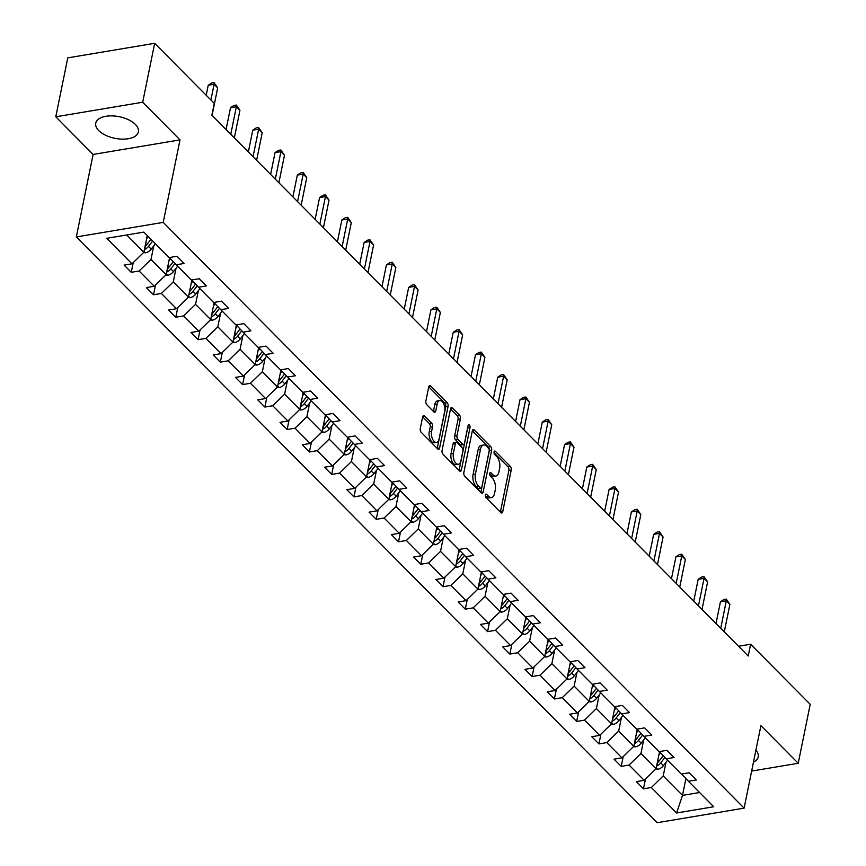 <?xml version="1.0" encoding="UTF-8"?>
<svg xmlns="http://www.w3.org/2000/svg" width="866" height="866" viewBox="0 0 866 866"><rect width="100%" height="100%" fill="white"/><g stroke="black" fill="none" stroke-linecap="round" stroke-linejoin="round"><path stroke-width="1.3" d="M485.317 494.984A1.916 0.996 80.5 0 0 485.978 497.593L500.862 512.607A2.739 1.429 80.5 0 0 501.782 512.997A2.739 1.429 80.5 0 0 502.735 511.709L511.211 470.054A2.739 1.429 80.5 0 0 510.28 466.33L495.384 451.316A1.916 0.996 80.5 0 0 494.746 451.045A1.916 0.996 80.5 0 0 494.075 451.944A1.916 0.996 80.5 0 0 494.724 454.553L496.651 456.501A8.768 4.568 80.5 0 1 499.639 468.419L498.924 471.894A8.768 4.568 80.5 0 1 495.893 476.019A8.768 4.568 80.5 0 1 492.938 474.774L491.011 472.836A1.916 0.996 80.5 0 0 490.362 472.565A1.916 0.996 80.5 0 0 489.701 473.464A1.916 0.996 80.5 0 0 490.351 476.073L492.278 478.021A8.768 4.568 80.5 0 1 495.255 489.94L494.551 493.414A8.768 4.568 80.5 0 1 491.509 497.539A8.768 4.568 80.5 0 1 488.554 496.294L486.627 494.356A1.916 0.996 80.5 0 0 485.988 494.085A1.916 0.996 80.5 0 0 485.317 494.984M98.756 130.582A21.758 11.02 -168.5 0 0 121.792 139.134A21.758 11.02 -168.5 0 0 138.398 131.849A21.758 11.02 -168.5 0 0 135.399 124.444A21.758 11.02 -168.5 0 0 112.364 115.892A21.758 11.02 -168.5 0 0 95.747 123.167A21.758 11.02 -168.5 0 0 98.756 130.582M753.463 762.156A21.758 11.02 -168.5 0 0 758.259 756.895A21.758 11.02 -168.5 0 0 755.899 750.183M424.513 415.961A2.739 1.429 80.5 0 0 423.593 415.583A2.739 1.429 80.5 0 0 422.651 416.871L420.27 428.551A2.739 1.429 80.5 0 0 421.201 432.275L437.731 448.956A2.739 1.429 80.5 0 0 438.661 449.335A2.739 1.429 80.5 0 0 439.603 448.047L448.079 406.403A2.739 1.429 80.5 0 0 447.148 402.668L430.619 385.998A2.739 1.429 80.5 0 0 429.688 385.608A2.739 1.429 80.5 0 0 428.746 386.896L425.866 401.012A2.739 1.429 80.5 0 0 426.797 404.747L433.877 411.88A2.739 1.429 80.5 0 0 434.797 412.27A2.739 1.429 80.5 0 0 435.75 410.982L437.178 403.978A7.329 3.821 80.5 0 1 439.712 400.536A7.329 3.821 80.5 0 1 443.738 403.935A7.329 3.821 80.5 0 1 444.669 411.534L439.094 438.954A7.329 3.821 80.5 0 1 436.551 442.407A7.329 3.821 80.5 0 1 432.535 438.997A7.329 3.821 80.5 0 1 431.593 431.398L432.524 426.83A2.739 1.429 80.5 0 0 431.593 423.106L424.513 415.961L422.846 416.243M180.02 139.881L142.684 102.231L154.678 43.3L67.775 57.86L55.781 116.802L93.117 154.44L76.327 236.948L163.23 222.389L180.02 139.881L93.117 154.44M751.656 771.076L798.225 763.271L760.9 725.632L744.111 808.14L163.23 222.389M798.225 763.271L810.219 704.339L750.616 644.239L738.536 646.263M154.678 43.3L214.281 103.4L211.878 115.189L748.224 656.027L750.616 644.239M463.851 472.5A2.739 1.429 80.5 0 0 464.782 476.224L481.312 492.895A2.739 1.429 80.5 0 0 482.232 493.284A2.739 1.429 80.5 0 0 483.185 491.996L491.661 450.342A2.739 1.429 80.5 0 0 490.73 446.618L474.189 429.947A2.739 1.429 80.5 0 0 473.269 429.558A2.739 1.429 80.5 0 0 472.327 430.846L463.851 472.5M467.716 427.349A1.916 0.996 80.5 0 1 467.662 428.075L470.011 427.674L461.394 470.022A2.739 1.429 80.5 0 1 460.452 471.31A2.739 1.429 80.5 0 1 459.521 470.92L442.991 454.249A2.739 1.429 80.5 0 1 442.061 450.526L450.536 408.871L457.129 415.496L459.478 415.106L452.409 407.973A2.739 1.429 80.5 0 0 451.478 407.583A2.739 1.429 80.5 0 0 450.536 408.871M457.129 415.496A2.739 1.429 80.5 0 1 458.06 419.231L460.409 418.83A2.739 1.429 80.5 0 0 459.478 415.106M460.409 418.83L456.977 435.728A2.739 1.429 80.5 0 0 457.908 439.452L462.596 444.182A2.739 1.429 80.5 0 0 463.526 444.572A2.739 1.429 80.5 0 0 464.468 443.284L468.051 425.704A1.916 0.996 80.5 0 1 468.712 424.795A1.916 0.996 80.5 0 1 469.762 425.693A1.916 0.996 80.5 0 1 470.011 427.674M142.684 102.231L55.781 116.802M143.832 232.099L169.097 257.581L176.967 256.26L184.101 263.459L176.231 264.779L191.364 280.043L199.234 278.722L206.368 285.921L198.509 287.241L213.631 302.494L221.501 301.173L228.646 308.372L220.776 309.692L235.909 324.956L243.779 323.635L250.913 330.834L243.043 332.154L258.176 347.407L266.046 346.086L273.18 353.285L265.31 354.605L280.443 369.869L288.313 368.548L295.458 375.747L287.588 377.067L302.721 392.32L310.591 391.01L317.725 398.198L309.855 399.518L324.988 414.782L332.858 413.461L339.992 420.66L332.122 421.98L347.255 437.233L355.125 435.923L362.269 443.111L354.4 444.431L369.533 459.694L377.392 458.374L384.536 465.572L376.667 466.893L391.8 482.145L399.67 480.836L406.804 488.034L398.934 489.344L414.067 504.607L421.937 503.287L429.071 510.485L421.212 511.806L436.334 527.069L444.204 525.749L451.348 532.947L443.479 534.257L458.612 549.52L466.482 548.2L473.615 555.398L465.746 556.719L480.879 571.982L488.749 570.662L495.882 577.86L488.013 579.181L503.146 594.433L511.016 593.113L518.16 600.311L510.291 601.632L525.424 616.895L533.294 615.574L540.427 622.773L532.558 624.094L547.691 639.346L555.561 638.025L562.694 645.224L554.825 646.545L569.958 661.808L577.828 660.487L584.972 667.686L577.102 669.007L592.236 684.259L600.095 682.938L607.239 690.137L599.369 691.458L614.503 706.721L622.373 705.4L629.506 712.599L621.636 713.92L636.77 729.172L644.64 727.862L651.773 735.05L643.914 736.371L659.037 751.634L666.907 750.313L674.051 757.512L666.181 758.832L681.315 774.085L689.184 772.775L696.318 779.974L688.448 781.284L713.714 806.766L676.606 812.99L651.34 787.508L643.47 788.829L636.337 781.63L644.207 780.309L629.073 765.046L621.203 766.367L614.059 759.168L621.929 757.847L606.795 742.595L598.936 743.916L591.792 736.717L599.662 735.396L584.528 720.133L576.659 721.454L569.525 714.255L577.395 712.935L562.261 697.682L554.392 698.992L547.258 691.804L555.117 690.483L539.983 675.22L532.125 676.541L524.98 669.342L532.85 668.022L517.716 652.769L509.847 654.079L502.713 646.88L510.583 645.571L495.449 630.307L487.58 631.628L480.446 624.429L488.316 623.109L473.182 607.856L465.313 609.166L458.168 601.967L466.038 600.658L450.905 585.394L443.035 586.715L435.901 579.516L443.771 578.196L428.638 562.932L420.768 564.253L413.634 557.055L421.504 555.745L406.37 540.481L398.501 541.802L391.356 534.603L399.226 533.283L384.093 518.02L376.234 519.34L369.089 512.142L376.959 510.821L361.826 495.569L353.956 496.889L346.822 489.691L354.692 488.37L339.559 473.107L331.689 474.427L324.555 467.229L332.414 465.908L317.292 450.656L309.422 451.976L302.277 444.778L310.147 443.457L295.014 428.194L287.144 429.514L280.01 422.316L287.88 420.995L272.747 405.743L264.877 407.052L257.743 399.865L265.613 398.544L250.48 383.281L242.61 384.601L235.465 377.403L243.335 376.082L228.202 360.83L220.332 362.14L213.198 354.952L221.068 353.631L205.935 338.368L198.065 339.689L190.931 332.49L198.801 331.169L183.668 315.917L175.798 317.227L168.654 310.028L176.523 308.718L161.39 293.455L153.531 294.776L146.386 287.577L154.256 286.256L139.123 270.993L131.253 272.314L124.119 265.115L131.989 263.805L106.724 238.323L143.832 232.099M76.327 236.948L657.207 822.7L744.111 808.14M169.574 257.787L166.131 274.706L151.009 259.443L153.78 245.803M151.009 259.443L139.123 270.993M166.131 274.706L154.256 286.256M169.346 257.538L176.231 264.779M191.851 280.238L188.409 297.157L173.276 281.905L176.047 268.254M173.276 281.905L161.39 293.455M188.409 297.157L176.523 308.718M191.613 279.999L198.509 287.241M214.119 302.699L210.676 319.619L195.543 304.356L198.325 290.716M195.543 304.356L183.668 315.917M210.676 319.619L198.801 331.169M213.88 302.45L220.776 309.692M236.386 325.161L232.943 342.07L217.81 326.818L220.592 313.167M217.81 326.818L205.935 338.368M232.943 342.07L221.068 353.631M236.158 324.912L243.043 332.154M258.663 347.612L255.221 364.532L240.088 349.269L242.859 335.629M240.088 349.269L228.202 360.83M255.221 364.532L243.335 376.082M258.425 347.363L265.31 354.605M280.93 370.074L277.488 386.983L262.355 371.731L265.126 358.08M262.355 371.731L250.48 383.281M277.488 386.983L265.613 398.544M280.692 369.825L287.588 377.067M303.197 392.525L299.755 409.445L284.622 394.182L287.404 380.542M284.622 394.182L272.747 405.743M299.755 409.445L287.88 420.995M302.97 392.276L309.855 399.518M325.464 414.987L322.022 431.896L306.9 416.643L309.671 402.993M306.9 416.643L295.014 428.194M322.022 431.896L310.147 443.457M325.237 414.738L332.122 421.98M347.742 437.438L344.3 454.358L329.167 439.094L331.938 425.455M329.167 439.094L317.292 450.656M344.3 454.358L332.414 465.908M347.504 437.2L354.4 444.431M370.009 459.9L366.567 476.82L351.434 461.556L354.216 447.906M351.434 461.556L339.559 473.107M366.567 476.82L354.692 488.37M369.771 459.651L376.667 466.893M392.276 482.351L388.834 499.271L373.701 484.007L376.483 470.368M373.701 484.007L361.826 495.569M388.834 499.271L376.959 510.821M392.049 482.113L398.934 489.344M414.554 504.813L411.112 521.733L395.978 506.469L398.75 492.83M395.978 506.469L384.093 518.02M411.112 521.733L399.226 533.283M414.316 504.564L421.212 511.806M436.821 527.264L433.379 544.184L418.246 528.931L421.028 515.281M418.246 528.931L406.37 540.481M433.379 544.184L421.504 555.745M436.583 527.026L443.479 534.257M459.088 549.726L455.646 566.645L440.513 551.382L443.295 537.743M440.513 551.382L428.638 562.932M455.646 566.645L443.771 578.196M458.861 549.477L465.746 556.719M481.366 572.177L477.924 589.097L462.79 573.844L465.562 560.194M462.79 573.844L450.905 585.394M477.924 589.097L466.038 600.658M481.128 571.939L488.013 579.181M503.633 594.639L500.191 611.558L485.057 596.295L487.829 582.656M485.057 596.295L473.182 607.856M500.191 611.558L488.316 623.109M503.395 594.39L510.291 601.632M525.9 617.101L522.458 634.009L507.324 618.757L510.106 605.107M507.324 618.757L495.449 630.307M522.458 634.009L510.583 645.571M525.673 616.852L532.558 624.094M548.167 639.552L544.725 656.471L529.602 641.208L532.374 627.569M529.602 641.208L517.716 652.769M544.725 656.471L532.85 668.022M547.94 639.303L554.825 646.545M570.445 662.014L567.003 678.922L551.869 663.67L554.641 650.02M551.869 663.67L539.983 675.22M567.003 678.922L555.117 690.483M570.207 661.765L577.102 669.007M592.712 684.465L589.27 701.384L574.136 686.121L576.918 672.481M574.136 686.121L562.261 697.682M589.27 701.384L577.395 712.935M592.474 684.216L599.369 691.458M614.979 706.927L611.537 723.835L596.403 708.583L599.185 694.933M596.403 708.583L584.528 720.133M611.537 723.835L599.662 735.396M614.752 706.678L621.636 713.92M637.257 729.378L633.815 746.297L618.681 731.034L621.452 717.394M618.681 731.034L606.795 742.595M633.815 746.297L621.929 757.847M637.019 729.14L643.914 736.371M659.524 751.84L656.082 768.759L640.948 753.496L643.73 739.845M640.948 753.496L629.073 765.046M656.082 768.759L644.207 780.309M659.286 751.591L666.181 758.832M685.904 778.61L682.495 795.389L663.215 775.947L665.997 762.307M663.215 775.947L651.34 787.508M676.606 812.99L682.495 795.389L699.587 792.52M126.728 234.967L143.864 252.244L147.263 235.563M681.564 774.052L688.448 781.284M143.864 252.244L131.989 263.805M645.451 779.097L643.47 788.829M623.184 756.635L621.203 766.367M600.907 734.184L598.936 743.916M578.64 711.722L576.659 721.454M556.373 689.26L554.392 698.992M534.106 666.809L532.125 676.541M511.828 644.347L509.847 654.079M489.561 621.896L487.58 631.628M467.294 599.434L465.313 609.166M445.016 576.983L443.035 586.715M422.749 554.521L420.768 564.253M400.482 532.07L398.501 541.802M378.204 509.609L376.234 519.34M355.937 487.157L353.956 496.889M333.67 464.696L331.689 474.427M311.403 442.245L309.422 451.976M289.125 419.783L287.144 429.514M266.858 397.321L264.877 407.052M244.591 374.87L242.61 384.601M222.313 352.408L220.332 362.14M200.046 329.957L198.065 339.689M177.779 307.495L175.798 317.227M155.501 285.044L153.531 294.776M133.234 262.582L131.253 272.314M485.274 495.742L486.205 496.694A8.768 4.568 80.5 0 0 489.16 497.928L491.509 497.539M495.893 476.019L493.544 476.408A8.768 4.568 80.5 0 1 490.589 475.174L489.647 474.232M500.375 512.12A2.739 1.429 80.5 0 0 500.386 512.098L508.862 470.455A2.739 1.429 80.5 0 0 507.931 466.72L494.031 452.712M480.836 492.408A2.739 1.429 80.5 0 0 480.836 492.386L489.312 450.742A2.739 1.429 80.5 0 0 488.381 447.008L472.327 430.824M480.435 488.099A1.916 0.996 80.5 0 0 481.074 488.37A1.916 0.996 80.5 0 0 481.745 487.471L489.182 450.915A1.916 0.996 80.5 0 0 488.532 448.307L486.497 446.25A8.768 4.568 80.5 0 0 483.542 445.016A8.768 4.568 80.5 0 0 480.511 449.14L475.423 474.124A8.768 4.568 80.5 0 0 478.4 486.053L480.435 488.099L478.086 488.5A1.916 0.996 80.5 0 0 478.725 488.77L481.074 488.37M483.542 445.016L481.193 445.405A8.768 4.568 80.5 0 0 478.162 449.53L480.511 449.14M478.086 488.5L476.051 486.443A8.768 4.568 80.5 0 1 473.074 474.525L478.162 449.53M458.06 419.231L454.628 436.118A2.739 1.429 80.5 0 0 455.559 439.852L460.247 444.583A2.739 1.429 80.5 0 0 461.177 444.972L463.526 444.572M467.662 428.075L459.045 470.422L461.394 470.022M453.405 453.254A7.329 3.821 80.5 0 0 454.347 460.853A7.329 3.821 80.5 0 0 458.363 464.263A7.329 3.821 80.5 0 0 460.907 460.809L462.866 451.154A2.739 1.429 80.5 0 0 461.935 447.43L457.248 442.688A2.739 1.429 80.5 0 0 456.328 442.31A2.739 1.429 80.5 0 0 455.375 443.598L453.405 453.254L451.056 453.643A7.329 3.821 80.5 0 0 451.998 461.253A7.329 3.821 80.5 0 0 456.014 464.652L458.363 464.263M456.328 442.31L453.979 442.699A2.739 1.429 80.5 0 0 453.026 443.987L455.375 443.598M451.056 453.643L453.026 443.987M436.551 442.407L434.202 442.797A7.329 3.821 80.5 0 1 430.185 439.387A7.329 3.821 80.5 0 1 429.244 431.788L430.175 427.219A2.739 1.429 80.5 0 0 429.244 423.496L422.651 416.849M439.712 400.536L437.362 400.926A7.329 3.821 80.5 0 0 434.829 404.368L437.178 403.978M433.401 411.393A2.739 1.429 80.5 0 0 433.401 411.372L434.829 404.368M437.254 448.469A2.739 1.429 80.5 0 0 437.254 448.447L445.73 406.793A2.739 1.429 80.5 0 0 444.799 403.069L428.746 386.875M655.735 769.095L657.77 769.3A7.393 5.077 -44.8 0 0 663.421 765.631L667.589 760.251M658.853 755.109L660.552 752.922M656.623 766.074L656.872 765.988A7.393 5.077 -44.8 0 0 660.715 762.903L664.893 757.479M663.215 755.715L659.004 761.171A7.393 5.077 135.2 0 1 657.262 762.946M720.728 628.294L726.325 600.788L729.886 604.381L724.29 631.899M716.02 623.552L720.447 601.773L726.325 600.788L726.249 599.099L729.886 604.381M720.447 601.773L723.911 599.488L726.249 599.099M633.468 746.633L635.492 746.849A7.393 5.077 -44.8 0 0 641.154 743.18L645.311 737.789M636.586 732.658L638.285 730.46M634.356 743.623L634.605 743.526A7.393 5.077 -44.8 0 0 638.448 740.441L642.626 735.028M640.948 733.253L636.727 738.709A7.393 5.077 135.2 0 1 634.995 740.484M611.19 724.171L613.225 724.387A7.393 5.077 -44.8 0 0 618.887 720.718L623.044 715.338M614.319 710.196L616.007 707.998M612.089 721.162L612.338 721.075A7.393 5.077 -44.8 0 0 616.17 717.99L620.359 712.566M618.67 710.802L614.459 716.258A7.393 5.077 135.2 0 1 612.727 718.033M698.451 605.843L704.047 578.326L707.619 581.93L702.023 609.437M693.753 601.091L698.18 579.311L704.047 578.326L703.982 576.637L707.619 581.93M698.18 579.311L701.633 577.027L703.982 576.637M676.184 583.381L681.78 555.875L685.352 559.468L679.756 586.986M671.475 578.64L675.913 556.849L681.78 555.875L681.715 554.175L685.352 559.468M675.913 556.849L679.366 554.576L681.715 554.175M588.923 701.72L590.958 701.936A7.393 5.077 -44.8 0 0 596.62 698.267L600.777 692.876M592.052 687.734L593.74 685.547M589.811 698.71L590.06 698.613A7.393 5.077 -44.8 0 0 593.903 695.528L598.081 690.115M596.403 688.34L592.192 693.796A7.393 5.077 135.2 0 1 590.45 695.571M653.917 560.93L659.513 533.413L663.085 537.007L657.478 564.524M649.208 556.178L653.635 534.398L659.513 533.413L659.448 531.724L663.085 537.007M653.635 534.398L657.099 532.114L659.448 531.724M566.656 679.258L568.681 679.474A7.393 5.077 -44.8 0 0 574.342 675.805L578.51 670.425M569.774 665.283L571.473 663.085M567.544 676.249L567.793 676.162A7.393 5.077 -44.8 0 0 571.636 673.066L575.814 667.654M574.136 665.889L569.915 671.345A7.393 5.077 135.2 0 1 568.183 673.12M631.639 538.468L637.246 510.951L640.808 514.556L635.211 542.073M626.941 533.727L631.368 511.936L637.246 510.951L637.17 509.262L640.808 514.556M631.368 511.936L634.821 509.663L637.17 509.262M544.389 656.807L546.414 657.023A7.393 5.077 -44.8 0 0 552.075 653.354L556.232 647.963M547.507 642.821L549.196 640.634M545.277 653.798L545.526 653.7A7.393 5.077 -44.8 0 0 549.358 650.615L553.547 645.202M551.859 643.427L547.648 648.883A7.393 5.077 135.2 0 1 545.916 650.658M609.372 516.017L614.968 488.5L618.54 492.094L612.944 519.611M604.663 511.265L609.101 489.485L614.968 488.5L614.903 486.811L618.54 492.094M609.101 489.485L612.554 487.201L614.903 486.811M522.111 634.345L524.146 634.562A7.393 5.077 -44.8 0 0 529.808 630.892L533.965 625.512M525.24 620.37L526.929 618.172M522.999 631.336L523.248 631.238A7.393 5.077 -44.8 0 0 527.091 628.153L531.28 622.741M529.591 620.976L525.381 626.432A7.393 5.077 135.2 0 1 523.638 628.207M587.105 493.555L592.701 466.038L596.273 469.643L590.666 497.16M582.396 488.814L586.834 467.023L592.701 466.038L592.636 464.349L596.273 469.643M586.834 467.023L590.287 464.75L592.636 464.349M499.844 611.894L501.869 612.11A7.393 5.077 -44.8 0 0 507.53 608.43L511.698 603.05M502.962 597.908L504.661 595.721M500.732 608.874L500.981 608.787A7.393 5.077 -44.8 0 0 504.824 605.702L509.002 600.29M507.324 598.514L503.114 603.97A7.393 5.077 135.2 0 1 501.371 605.745M564.838 471.104L570.434 443.587L573.996 447.181L568.399 474.698M560.129 466.352L564.556 444.572L570.434 443.587L570.358 441.898L573.996 447.181M564.556 444.572L568.009 442.288L570.358 441.898M477.577 589.432L479.602 589.649A7.393 5.077 -44.8 0 0 485.263 585.979L489.42 580.588M480.695 575.457L482.394 573.26M478.465 586.423L478.714 586.325A7.393 5.077 -44.8 0 0 482.546 583.24L486.735 577.828M485.057 576.063L480.836 581.519A7.393 5.077 135.2 0 1 479.104 583.294M542.56 448.642L548.156 421.125L551.729 424.73L546.132 452.247M537.851 443.901L542.289 422.11L548.156 421.125L548.091 419.436L551.729 424.73M542.289 422.11L545.742 419.837L548.091 419.436M455.3 566.981L457.335 567.198A7.393 5.077 -44.8 0 0 462.996 563.517L467.153 558.137M458.428 552.995L460.117 550.808M456.198 563.961L456.436 563.874A7.393 5.077 -44.8 0 0 460.279 560.789L464.468 555.366M462.78 553.601L458.569 559.057A7.393 5.077 135.2 0 1 456.826 560.832M433.032 544.519L435.068 544.736A7.393 5.077 -44.8 0 0 440.718 541.066L444.886 535.675M436.15 530.544L437.85 528.347M433.92 541.51L434.169 541.412A7.393 5.077 -44.8 0 0 438.012 538.327L442.19 532.915M440.513 531.15L436.302 536.606A7.393 5.077 135.2 0 1 434.559 538.381M410.765 522.068L412.79 522.285A7.393 5.077 -44.8 0 0 418.451 518.604L422.608 513.224M413.883 508.082L415.583 505.896M411.653 519.048L411.902 518.961A7.393 5.077 -44.8 0 0 415.745 515.876L419.923 510.453M418.246 508.688L414.024 514.144A7.393 5.077 135.2 0 1 412.292 515.92M388.498 499.606L390.523 499.823A7.393 5.077 -44.8 0 0 396.184 496.153L400.341 490.762M391.616 485.631L393.305 483.434M389.386 496.597L389.635 496.499A7.393 5.077 -44.8 0 0 393.467 493.414L397.656 488.002M395.968 486.237L391.757 491.693A7.393 5.077 135.2 0 1 390.025 493.468M366.221 477.155L368.256 477.361A7.393 5.077 -44.8 0 0 373.917 473.691L378.074 468.311M369.349 463.169L371.038 460.983M367.108 474.135L367.357 474.048A7.393 5.077 -44.8 0 0 371.2 470.963L375.379 465.54M373.701 463.775L369.49 469.231A7.393 5.077 135.2 0 1 367.747 471.007M343.954 454.693L345.978 454.91A7.393 5.077 -44.8 0 0 351.639 451.24L355.807 445.849M347.071 440.718L348.771 438.521M344.841 451.684L345.09 451.587A7.393 5.077 -44.8 0 0 348.933 448.501L353.111 443.089M351.434 441.324L347.212 446.769A7.393 5.077 135.2 0 1 345.48 448.556M321.687 432.242L323.711 432.448A7.393 5.077 -44.8 0 0 329.372 428.778L333.529 423.398M324.804 418.256L326.493 416.059M322.574 429.222L322.823 429.135A7.393 5.077 -44.8 0 0 326.655 426.05L330.844 420.627M329.156 418.863L324.945 424.318A7.393 5.077 135.2 0 1 323.213 426.094M299.409 409.78L301.444 409.997A7.393 5.077 -44.8 0 0 307.105 406.327L311.262 400.936M302.537 395.794L304.226 393.608M300.307 406.771L300.545 406.674A7.393 5.077 -44.8 0 0 304.388 403.588L308.577 398.176M306.889 396.401L302.678 401.856A7.393 5.077 135.2 0 1 300.935 403.632M277.142 387.319L279.166 387.535A7.393 5.077 -44.8 0 0 284.827 383.865L288.995 378.485M280.259 373.343L281.959 371.146M278.029 384.309L278.278 384.223A7.393 5.077 -44.8 0 0 282.121 381.127L286.3 375.714M284.622 373.95L280.411 379.405A7.393 5.077 135.2 0 1 278.668 381.181M254.875 364.867L256.899 365.084A7.393 5.077 -44.8 0 0 262.56 361.414L266.717 356.023M257.992 350.882L259.692 348.695M255.762 361.858L256.011 361.761A7.393 5.077 -44.8 0 0 259.854 358.676L264.033 353.263M262.355 351.488L258.133 356.944A7.393 5.077 135.2 0 1 256.401 358.719M520.293 426.191L525.889 398.674L529.462 402.268L523.865 429.785M515.584 421.439L520.022 399.659L525.889 398.674L525.824 396.985L529.462 402.268M520.022 399.659L523.475 397.375L525.824 396.985M498.026 403.729L503.622 376.212L507.184 379.817L501.587 407.323M493.317 398.988L497.744 377.197L503.622 376.212L503.557 374.523L507.184 379.817M497.744 377.197L501.208 374.924L503.557 374.523M475.748 381.278L481.344 353.761L484.917 357.355L479.32 384.872M471.05 376.526L475.477 354.746L481.344 353.761L481.28 352.072L484.917 357.355M475.477 354.746L478.93 352.462L481.28 352.072M453.481 358.816L459.077 331.299L462.65 334.904L457.053 362.41M448.772 354.075L453.21 332.284L459.077 331.299L459.012 329.61L462.65 334.904M453.21 332.284L456.663 330L459.012 329.61M431.214 336.354L436.81 308.848L440.383 312.442L434.775 339.959M426.505 331.613L430.932 309.833L436.81 308.848L436.745 307.159L440.383 312.442M430.932 309.833L434.396 307.549L436.745 307.159M408.936 313.903L414.543 286.386L418.105 289.991L412.508 317.497M404.238 309.162L408.665 287.371L414.543 286.386L414.468 284.697L418.105 289.991M408.665 287.371L412.119 285.087L414.468 284.697M386.669 291.441L392.266 263.935L395.838 267.529L390.241 295.046M381.96 286.7L386.398 264.909L392.266 263.935L392.201 262.236L395.838 267.529M386.398 264.909L389.852 262.636L392.201 262.236M364.402 268.99L369.999 241.473L373.571 245.067L367.974 272.584M359.693 264.238L364.131 242.458L369.999 241.473L369.934 239.785L373.571 245.067M364.131 242.458L367.585 240.174L369.934 239.785M342.135 246.529L347.731 219.011L351.293 222.616L345.696 250.133M337.426 241.787L341.853 219.996L347.731 219.011L347.656 217.323L351.293 222.616M341.853 219.996L345.307 217.723L347.656 217.323M319.857 224.078L325.454 196.56L329.026 200.154L323.429 227.671M315.148 219.325L319.586 197.545L325.454 196.56L325.389 194.872L329.026 200.154M319.586 197.545L323.04 195.261L325.389 194.872M232.597 342.406L234.632 342.622A7.393 5.077 -44.8 0 0 240.293 338.952L244.45 333.572M235.725 328.43L237.414 326.233M233.495 339.396L233.744 339.299A7.393 5.077 -44.8 0 0 237.576 336.214L241.766 330.801M240.077 329.037L235.866 334.493A7.393 5.077 135.2 0 1 234.123 336.268M297.59 201.616L303.187 174.098L306.759 177.703L301.162 205.22M292.881 196.874L297.319 175.084L303.187 174.098L303.122 172.41L306.759 177.703M297.319 175.084L300.773 172.81L303.122 172.41M210.33 319.955L212.365 320.171A7.393 5.077 -44.8 0 0 218.016 316.501L222.183 311.111M213.447 305.969L215.147 303.782M211.217 316.945L211.466 316.848A7.393 5.077 -44.8 0 0 215.309 313.763L219.488 308.35M217.81 306.575L213.599 312.031A7.393 5.077 135.2 0 1 211.856 313.806M275.323 179.165L280.92 151.647L284.481 155.241L278.884 182.758M270.614 174.412L275.042 152.632L280.92 151.647L280.855 149.959L284.481 155.241M275.042 152.632L278.506 150.348L280.855 149.959M188.063 297.493L190.087 297.709A7.393 5.077 -44.8 0 0 195.748 294.039L199.905 288.659M191.18 283.518L192.88 281.32M188.95 294.483L189.199 294.386A7.393 5.077 -44.8 0 0 193.042 291.301L197.221 285.888M195.543 284.124L191.321 289.58A7.393 5.077 135.2 0 1 189.589 291.355M253.045 156.703L258.642 129.186L262.214 132.79L256.617 160.307M248.347 151.961L252.775 130.171L258.642 129.186L258.577 127.497L262.214 132.79M252.775 130.171L256.228 127.897L258.577 127.497M165.796 275.042L167.82 275.258A7.393 5.077 -44.8 0 0 173.481 271.578L177.638 266.198M168.913 261.056L170.602 258.869M166.683 272.021L166.932 271.935A7.393 5.077 -44.8 0 0 170.764 268.85L174.954 263.426M173.265 261.662L169.054 267.118A7.393 5.077 135.2 0 1 167.322 268.893M230.778 134.252L236.375 106.734L239.947 110.328L234.35 137.846M226.069 129.499L230.508 107.72L236.375 106.734L236.31 105.046L239.947 110.328M230.508 107.72L233.961 105.436L236.31 105.046M143.518 252.58L145.553 252.796A7.393 5.077 -44.8 0 0 151.214 249.127L155.371 243.736M146.646 238.605L148.227 236.548M144.406 249.57L144.654 249.473A7.393 5.077 -44.8 0 0 148.497 246.388L152.654 241.008M150.944 239.276L146.787 244.667A7.393 5.077 135.2 0 1 145.044 246.442M210.903 100.001L214.108 84.273L217.68 87.877L212.073 115.394M206.205 95.26L208.23 85.258L214.108 84.273L214.043 82.584L217.68 87.877M208.23 85.258L211.694 82.984L214.043 82.584M486.205 496.694L488.554 496.294M489.842 473.031L491.011 472.836M490.589 475.174L492.938 474.774M494.215 451.511L495.384 451.316M507.931 466.72L510.28 466.33M508.862 470.455L511.211 470.054M500.386 512.098L502.735 511.709M485.458 494.551L486.627 494.356M472.522 430.229L474.189 429.947M488.381 447.008L490.73 446.618M489.312 450.742L491.661 450.342M480.836 492.386L483.185 491.996M473.074 474.525L475.423 474.124M476.051 486.443L478.4 486.053M450.731 408.254L452.409 407.973M454.628 436.118L456.977 435.728M455.559 439.852L457.908 439.452M460.247 444.583L462.596 444.182M429.244 423.496L431.593 423.106M430.175 427.219L432.524 426.83M429.244 431.788L431.593 431.398M433.401 411.372L435.75 410.982M428.941 386.279L430.619 385.998M444.799 403.069L447.148 402.668M445.73 406.793L448.079 406.403M437.254 448.447L439.603 448.047M656.255 767.915L657.608 769.289M660.715 762.903L663.421 765.631M657.857 760.023L659.004 761.171M657.543 762.719L656.872 765.988M633.977 745.464L635.341 746.828M638.448 740.441L641.154 743.18M635.59 737.561L636.727 738.709M635.265 740.257L634.605 743.526M611.71 723.002L613.074 724.377M616.17 717.99L618.887 720.718M613.323 715.11L614.459 716.258M612.998 717.806L612.338 721.075M589.443 700.551L590.796 701.915M593.903 695.528L596.62 698.267M591.045 692.648L592.192 693.796M590.731 695.344L590.06 698.613M567.165 678.089L568.529 679.464M571.636 673.066L574.342 675.805M568.778 670.187L569.915 671.345M568.453 672.893L567.793 676.162M544.898 655.638L546.262 657.002M549.358 650.615L552.075 653.354M546.511 647.736L547.648 648.883M546.186 650.431L545.526 653.7M522.631 633.176L523.995 634.551M527.091 628.153L529.808 630.892M524.233 625.274L525.381 626.432M523.919 627.969L523.248 631.238M500.364 610.725L501.717 612.089M504.824 605.702L507.53 608.43M501.966 602.823L503.114 603.97M501.652 605.518L500.981 608.787M478.086 588.263L479.45 589.638M482.546 583.24L485.263 585.979M479.699 580.361L480.836 581.519M479.374 583.056L478.714 586.325M455.819 565.801L457.183 567.176M460.279 560.789L462.996 563.517M457.421 557.91L458.569 559.057M457.107 560.605L456.436 563.874M433.552 543.35L434.905 544.725M438.012 538.327L440.718 541.066M435.154 535.448L436.302 536.606M434.84 538.143L434.169 541.412M411.274 520.888L412.638 522.263M415.745 515.876L418.451 518.604M412.887 512.997L414.024 514.144M412.562 515.692L411.902 518.961M389.007 498.437L390.371 499.812M393.467 493.414L396.184 496.153M390.62 490.535L391.757 491.693M390.295 493.23L389.635 496.499M366.74 475.975L368.104 477.35M371.2 470.963L373.917 473.691M368.342 468.084L369.49 469.231M368.028 470.779L367.357 474.048M344.473 453.524L345.826 454.899M348.933 448.501L351.639 451.24M346.075 445.622L347.212 446.769M345.75 448.317L345.09 451.587M322.195 431.062L323.559 432.437M326.655 426.05L329.372 428.778M323.808 423.171L324.945 424.318M323.483 425.866L322.823 429.135M299.928 408.611L301.292 409.975M304.388 403.588L307.105 406.327M301.53 400.709L302.678 401.856M301.216 403.404L300.545 406.674M277.661 386.149L279.014 387.524M282.121 381.127L284.827 383.865M279.263 378.258L280.411 379.405M278.949 380.953L278.278 384.223M255.383 363.698L256.747 365.062M259.854 358.676L262.56 361.414M256.996 355.796L258.133 356.944M256.672 358.492L256.011 361.761M233.116 341.236L234.48 342.611M237.576 336.214L240.293 338.952M234.718 333.334L235.866 334.493M234.405 336.03L233.744 339.299M210.849 318.785L212.202 320.149M215.309 313.763L218.016 316.501M212.451 310.883L213.599 312.031M212.138 313.579L211.466 316.848M188.571 296.324L189.935 297.698M193.042 291.301L195.748 294.039M190.184 288.421L191.321 289.58M189.86 291.117L189.199 294.386M166.304 273.862L167.668 275.236M170.764 268.85L173.481 271.578M167.917 265.97L169.054 267.118M167.593 268.666L166.932 271.935M144.037 251.411L145.401 252.785M148.497 246.388L151.214 249.127M145.64 243.508L146.787 244.667M145.326 246.204L144.654 249.473"/></g></svg>
